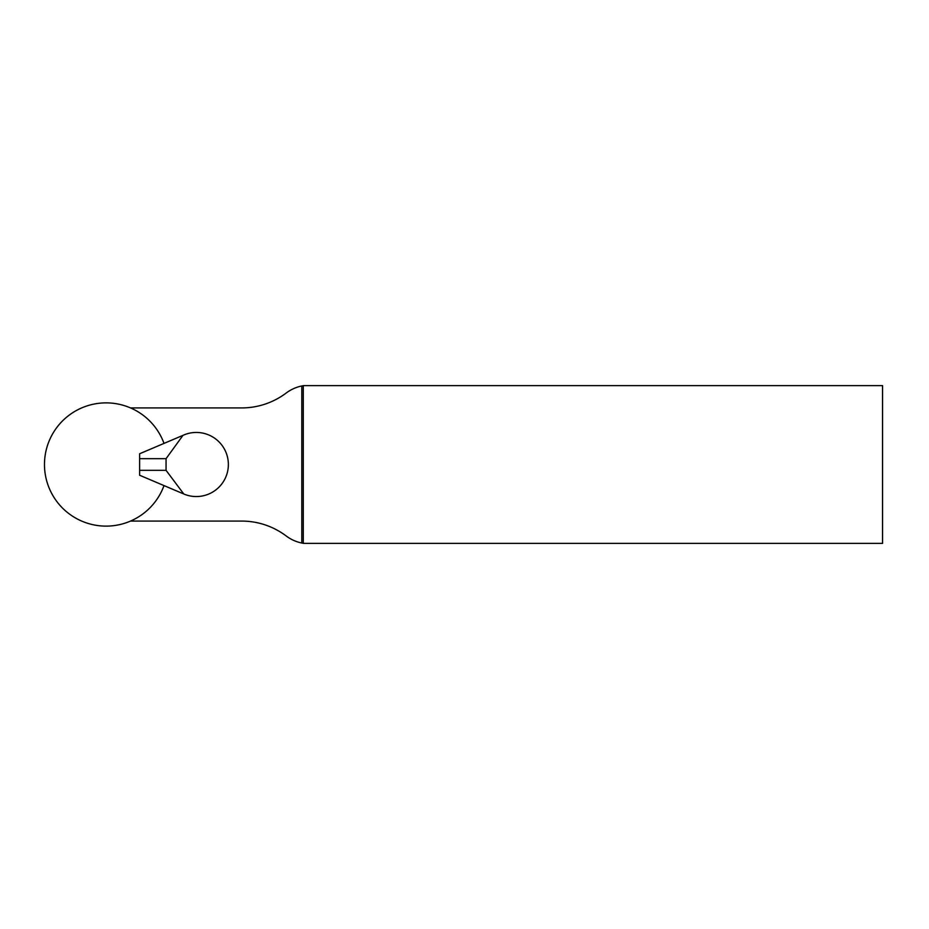 <?xml version="1.0" encoding="UTF-8"?>
<svg xmlns="http://www.w3.org/2000/svg" width="929" height="929" viewBox="0 0 929 929"><rect width="100%" height="100%" fill="white"/><g stroke="black" fill="none" stroke-linecap="round" stroke-linejoin="round"><path stroke-width="1.39" d="M130.536 521.076L241.668 521.076A73.948 73.948 0 0 1 286.144 535.94A39.436 39.436 0 0 0 301.809 543.035L303.295 543.314L303.295 385.686L301.809 385.965A39.436 39.436 0 0 0 286.144 393.06A73.948 73.948 0 0 1 241.668 407.924L130.536 407.924M301.809 385.965L301.809 543.035M303.295 543.314A39.436 39.436 0 0 0 303.644 543.372L882.55 543.372L882.55 385.628L303.644 385.628A39.436 39.436 0 0 0 303.295 385.686M182.978 493.647L139.617 475.242L139.617 453.758L183.791 435.004A32.039 32.039 0 0 1 228.36 464.5A32.039 32.039 0 0 1 183.791 493.996L166.059 470.329L166.059 458.671L182.978 435.353M166.059 458.671L139.617 458.671M166.059 470.329L139.617 470.329M164.003 443.412A61.628 61.628 0 0 0 69.292 415.077A61.628 61.628 0 0 0 69.292 513.923A61.628 61.628 0 0 0 164.003 485.588"/></g></svg>
